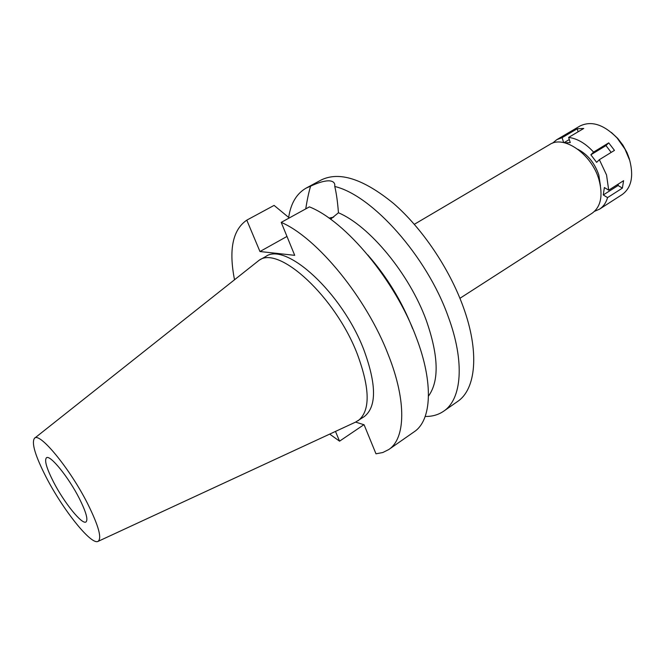 <?xml version="1.0" encoding="UTF-8"?>
<svg xmlns="http://www.w3.org/2000/svg" width="665" height="665" viewBox="0 0 665 665"><rect width="100%" height="100%" fill="white"/><g stroke="black" fill="none" stroke-linecap="round" stroke-linejoin="round"><path stroke-width="1" d="M79.318 498.451C68.562 477.162 50.016 454.394 46.475 457.761C44.223 460.23 46.558 468.276 53.483 481.909C64.048 502.582 82.202 525.142 86.018 521.934C88.254 519.706 86.018 511.875 79.318 498.451M459.939 298.302L592.141 213.207C600.936 206.724 603.188 195.485 598.907 179.5C591.75 154.155 563.845 134.854 549.789 144.471L414.337 224.304M330.572 219.217L338.443 212.775C337.645 202.16 336.424 193.399 334.769 186.483C372.234 195.311 426.789 256.233 448.11 316.349C465.101 361.876 461.784 399.316 443.646 411.211L457.512 401.535C475.99 389.382 479.781 351.893 463.131 306.598C449.249 268.336 422.001 228.087 393.539 203.448C363.398 178.868 339.233 171.071 321.037 180.065L306.158 188.095L310.597 186.167C308.768 192.26 307.155 199.833 305.75 208.885M288.668 217.422C290.796 203.332 296.623 193.557 306.158 188.095M334.769 186.483L334.778 184.496C334.246 182.102 332.176 180.872 328.593 180.805C323.996 180.905 317.995 182.692 310.597 186.167M329.025 218.103L333.664 217.139M443.646 411.211C438.385 414.819 432.233 416.573 425.193 416.465M428.493 396.082C439.407 380.937 438.634 355.6 426.165 320.065C409.274 273.805 369.416 225.801 338.443 212.775M289.292 217.937L274.088 205.402L246.79 220.14L259.965 251.528L286.981 236.441M259.965 251.528L294.711 255.335L281.22 222.376C316.956 237.588 366.664 298.003 388.418 355.102C406.83 401.535 405.426 438.709 388.751 449.548L382.799 452.524L375.983 453.804L364.096 424.777L355.609 422.1L364.279 416.589C376.747 406.781 376.59 384.478 363.805 349.69C342.068 292.65 285.651 241.478 265.676 256.574L259.192 260.215C278.934 245.244 335.301 296.731 357.238 353.88C370.147 388.734 370.438 411.02 358.111 420.737M335.476 431.427L339.557 441.169L329.699 434.104M234.487 279.583C228.627 249.591 232.725 229.774 246.79 220.14M367.77 254.911C387.097 277.031 402.067 301.644 412.674 328.751M388.751 449.548L414.204 431.776C431.568 420.43 433.879 383.123 416.132 337.105C395.218 280.497 345.758 221.279 309.425 206.865L281.22 222.376M339.557 441.169L363.888 424.711M34.622 438.185L259.192 260.215M87.705 503.829C98.736 526.082 102.144 538.625 97.93 541.435C90.955 545.034 62.709 509.448 46.168 477.221C35.312 456.007 31.396 443.048 34.414 438.343C39.202 431.344 69.941 468.493 87.705 503.829M552.54 143.183L556.721 139.708L562.1 137.663L563.654 142.593M611.177 152.401L605.973 145.593L608.724 142.867L593.579 152.086C585.607 143.416 577.287 138.519 568.625 137.406L570.262 142.618L564.652 142.809M593.579 152.086L590.869 154.795L596.63 162.36L599.365 159.675L606.547 174.986L608.699 190.165L604.369 187.538L603.263 194.961L607.569 197.596C606.039 202.8 603.355 206.657 599.514 209.159L594.535 211.337M600.462 185.934L598.824 174.995C594.701 163.058 587.727 154.488 577.893 149.301M578.126 131.786L577.187 128.769L562.1 137.663M577.187 128.769L583.754 128.453L568.625 137.406M608.724 142.867L614.468 150.381L599.365 159.675M599.514 209.159L622.174 194.562C631.318 187.854 633.836 176.483 629.738 160.448L625 149.16L617.062 137.938C603.754 124.446 591.385 120.481 579.947 126.034L556.721 139.708M607.569 197.596L622.39 188.112L623.595 180.689L608.699 190.165M622.39 188.112L618.076 185.527L603.263 194.961M618.076 185.527L618.309 184.055M629.497 159.268L627.012 152.626L622.922 145.153L617.768 138.428L611.376 132.451M605.973 145.593L590.869 154.795M569.298 139.542L564.028 142.667M381.527 272.858L381.959 272.592M401.818 305.784L402.25 305.518M98.171 541.327L355.592 422.109M617.768 138.428L617.062 137.938M628.101 155.211L628.234 156.059"/></g></svg>
